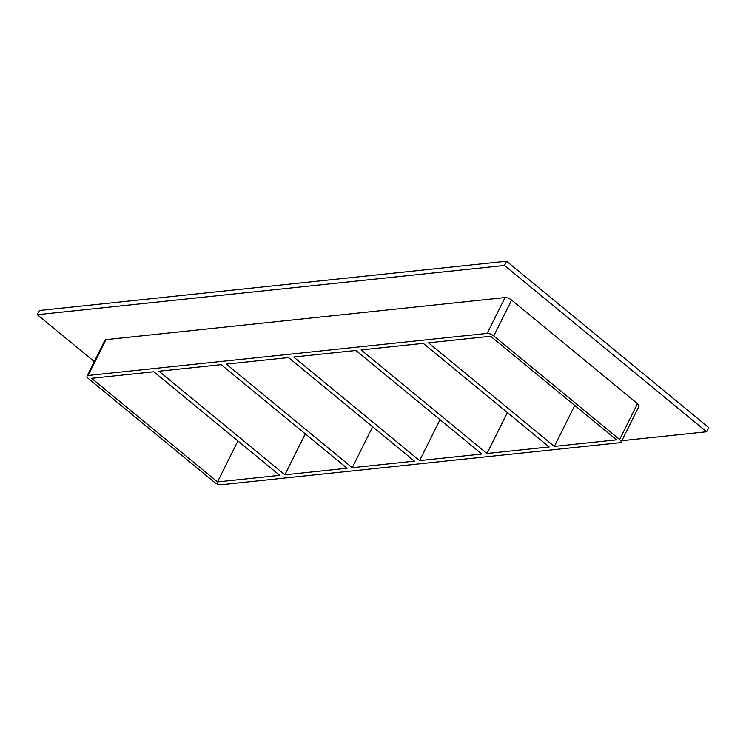 <?xml version="1.0" encoding="UTF-8"?>
<svg xmlns="http://www.w3.org/2000/svg" width="746" height="746" viewBox="0 0 746 746"><rect width="100%" height="100%" fill="white"/><g stroke="black" fill="none" stroke-linecap="round" stroke-linejoin="round"><path stroke-width="1.12" d="M423.28 343.356L549.177 446.947L486.97 453.503L361.083 349.921L423.28 343.356M554.334 446.406L428.446 342.815L490.654 336.26L616.541 439.842L554.334 446.406L574.746 405.46M355.917 350.461L481.804 454.044L419.606 460.608L293.71 357.017L355.917 350.461M507.383 412.557L486.97 453.503M288.553 357.558L414.44 461.149L352.233 467.705L226.346 364.113L288.553 357.558M440.019 419.662L419.606 460.608M221.18 364.663L347.077 468.246L284.869 474.801L158.982 371.219L221.18 364.663M372.646 426.759L352.233 467.705M305.282 433.864L284.869 474.801M153.816 371.76L279.703 475.351L217.506 481.907L91.609 378.315L153.816 371.76M237.918 440.961L217.506 481.907M621.81 440.709L706.602 431.766L504.483 265.464L37.3 314.7L94.257 361.577M106.016 339.626A5.101 1.949 -153.5 0 0 104.916 340.195L87.049 376.04A5.101 1.949 26.5 0 1 88.149 375.471L106.016 339.626L505.061 297.561L487.185 333.406A5.101 1.949 26.5 0 1 493.749 335.933L511.616 300.088A5.101 1.949 -153.5 0 0 505.061 297.561M637.513 403.67L619.637 439.515A5.101 1.949 26.5 0 1 621.11 442.126L638.977 406.272A5.101 1.949 -153.5 0 0 637.513 403.67L511.616 300.088M706.602 431.766L708.7 427.551L506.581 261.24L39.398 310.485L37.3 314.7M506.581 261.24L504.483 265.464M621.11 442.126A5.101 1.949 26.5 0 1 620.01 442.695L220.965 484.76A5.101 1.949 26.5 0 1 214.4 482.233L88.513 378.642A5.101 1.949 26.5 0 1 87.049 376.04M619.637 439.515L493.749 335.933M487.185 333.406L88.149 375.471"/></g></svg>
